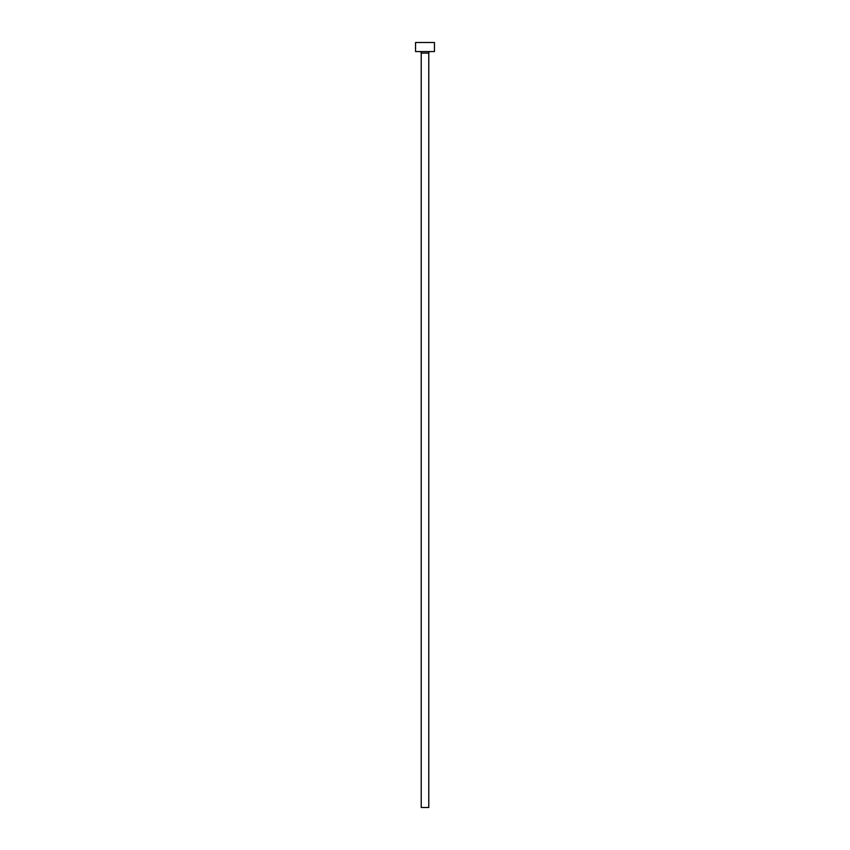 <?xml version="1.0" encoding="UTF-8"?>
<svg xmlns="http://www.w3.org/2000/svg" width="850" height="850" viewBox="0 0 850 850"><rect width="100%" height="100%" fill="white"/><g stroke="black" fill="none" stroke-linecap="round" stroke-linejoin="round"><path stroke-width="0.64" stroke-dasharray="4.25 3.19" d="M430.291 51.574L415.554 51.574L430.291 51.574M421.217 53.083L428.783 53.083L421.217 53.083M415.554 42.5L434.446 42.5L415.554 42.5M428.783 807.5L421.217 807.5L428.783 807.5"/><path stroke-width="1.27" d="M428.783 53.083A1.509 1.509 0 0 1 430.291 51.574A1.509 1.509 0 0 0 428.783 53.083L421.217 53.083L421.217 807.5L428.783 807.5L428.783 53.083L428.783 807.5L421.217 807.5L421.217 53.083A1.509 1.509 0 0 0 419.709 51.574A1.509 1.509 0 0 1 421.217 53.083L428.783 53.083M415.554 42.5L415.554 51.574L434.446 51.574L434.446 42.5L415.554 42.5L415.554 51.574L434.446 51.574L434.446 42.5L415.554 42.5"/></g></svg>
